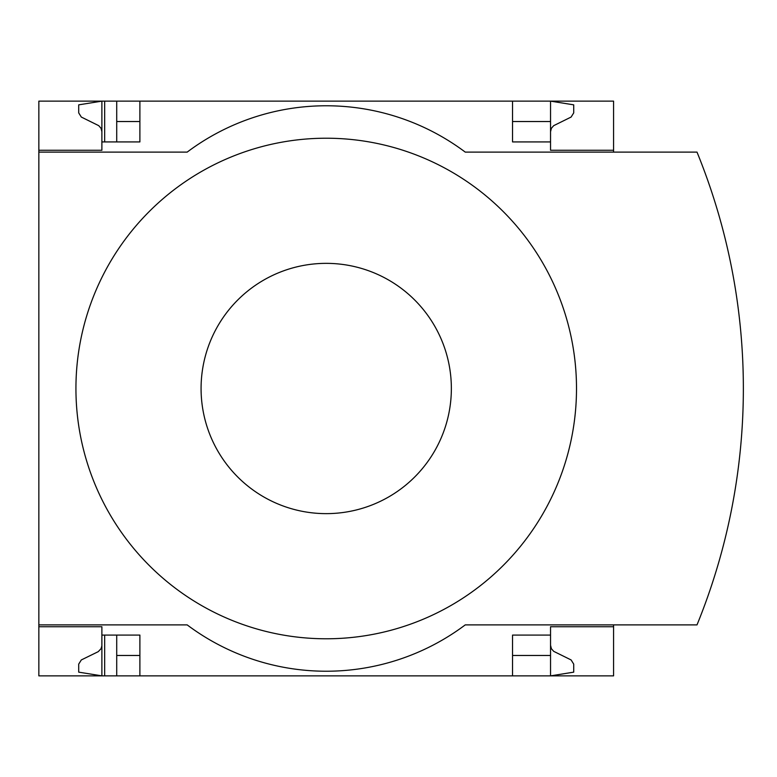 <?xml version="1.0" encoding="UTF-8"?>
<svg xmlns="http://www.w3.org/2000/svg" width="777" height="777" viewBox="0 0 777 777"><rect width="100%" height="100%" fill="white"/><g stroke="black" fill="none" stroke-linecap="round" stroke-linejoin="round"><path stroke-width="1.17" d="M613.577 624.883L613.577 675.864L139.889 675.864L139.889 635.081L101.884 635.081L101.884 675.864L78.71 672.154L78.71 664.112L81.313 659.945L98.242 651.66L101.049 648.688L101.865 645.862L101.884 626.738L38.85 626.738L38.85 624.883L187.17 624.883A231.75 231.75 0 0 0 465.258 624.883L697.008 624.883A625.941 625.941 0 0 0 697.008 152.117L465.258 152.117A231.75 231.75 0 0 0 187.17 152.117L38.85 152.117L38.85 150.262L101.884 150.262L101.884 101.136L116.715 101.136L116.715 141.919M101.884 626.738L38.85 626.738L38.85 675.864L104.662 675.864L104.662 635.081M104.662 141.919L104.662 101.136M104.662 675.864L116.715 675.864L116.715 635.081M512.538 121.533L550.543 121.533L550.543 101.136L116.715 101.136M139.889 675.864L116.715 675.864M101.884 150.262L38.85 150.262L38.85 101.136L101.884 101.136L78.71 104.846L78.71 112.888L81.313 117.055L98.737 125.66L101.049 128.312L101.884 131.721M139.889 121.533L116.715 121.533M550.543 645.279L551.379 648.688L553.69 651.34L571.114 659.945L573.717 664.112L573.717 672.154L550.543 675.864L550.543 655.467L512.538 655.467M139.889 655.467L116.715 655.467M139.889 101.136L139.889 141.919L101.884 141.919M512.538 101.136L512.538 141.919L550.543 141.919L550.543 150.262L613.577 150.262L613.577 101.136L550.543 101.136L573.717 104.846L573.717 112.888L571.114 117.055L553.69 125.66L551.379 128.312L550.543 131.721M613.577 152.117L613.577 150.262M550.543 121.533L550.543 141.919M38.85 152.117L38.85 624.883M613.577 626.738L550.543 626.738L550.543 635.081L512.538 635.081L512.538 675.864M550.543 635.081L550.543 655.467M326.214 638.781A250.281 250.281 0 0 0 576.505 388.5A250.281 250.281 0 0 0 326.214 138.219A250.281 250.281 0 0 0 75.932 388.5A250.281 250.281 0 0 0 326.214 638.781M326.214 263.354A125.146 125.146 0 0 1 434.596 451.068A125.146 125.146 0 0 1 217.842 451.068A125.146 125.146 0 0 1 326.214 263.354"/></g></svg>
